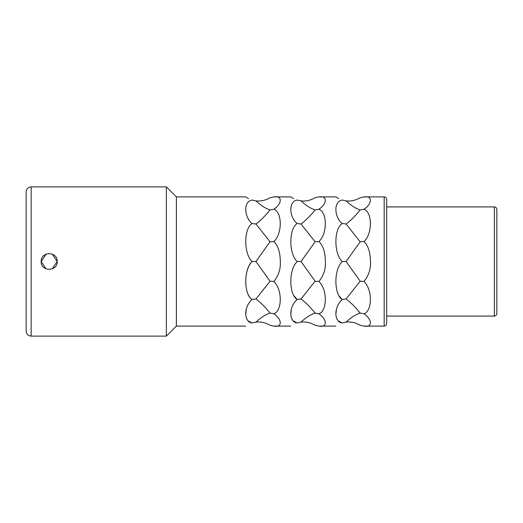 <?xml version="1.0" encoding="UTF-8"?>
<svg xmlns="http://www.w3.org/2000/svg" width="523" height="523" viewBox="0 0 523 523"><rect width="100%" height="100%" fill="white"/><g stroke="black" fill="none" stroke-linecap="round" stroke-linejoin="round"><path stroke-width="0.78" d="M52.248 254.1L57.197 261.5C57.693 271.836 40.67 271.836 41.173 261.5L46.142 254.086M46.122 268.9L41.173 261.5C40.676 251.164 57.693 251.164 57.197 261.5L52.228 268.914M31.158 336.112L166.36 336.112L166.36 186.888L31.158 186.888C28.118 187.188 26.444 188.855 26.15 191.895L26.15 331.105C26.444 334.145 28.118 335.812 31.158 336.112L31.158 186.888M166.36 186.888L176.375 196.903L176.375 326.097L166.36 336.112M366.603 207.324L364.034 209.233C372.5 212.318 372.494 233.899 364.028 241.541C368.153 245.549 370.297 252.197 370.454 261.5C370.866 268.966 368.722 275.621 364.028 281.459C373.206 290.703 371.794 311.46 364.028 313.761L364.06 313.78M370.441 222.726L370.297 226.609M342.186 223.484L342.225 223.511C334.485 217.555 333.073 201.388 342.245 200.067C333.792 196.171 333.792 196.171 342.245 200.067L346.102 200.865C350.802 205.369 355.496 208.389 360.17 209.919L364.028 209.239C371.788 204.245 373.213 195.38 364.028 196.903L384.183 196.903C385.686 197.04 386.523 197.871 386.687 199.407L386.687 323.593C386.523 325.129 385.686 325.96 384.183 326.097L384.183 196.903M338.669 198.629L335.818 196.903L318.958 196.903C328.143 195.38 326.718 204.245 318.958 209.239L321.54 207.324M301.032 261.5L315.108 281.204L301.032 298.973L297.182 299.47C288.01 307.746 289.409 322.586 297.182 322.933C288.722 326.829 288.722 326.829 297.182 322.933C288.722 326.829 288.722 326.829 297.182 322.933L301.032 322.135C305.739 321.54 310.427 322.58 315.108 325.254L318.958 326.097C326.62 327.744 328.241 320.553 318.958 313.761C326.725 311.46 328.137 290.703 318.958 281.459C323.659 275.621 325.803 268.966 325.384 261.5C325.228 252.197 323.083 245.549 318.958 241.541C327.431 233.899 327.437 212.318 318.958 209.239L315.108 209.919C310.433 215.783 305.739 220.484 301.032 224.027L315.108 241.796L301.032 261.5L297.182 261.5C288.023 270.535 289.409 295.449 297.182 299.47L294.155 295.998M360.17 209.919C355.496 215.783 350.809 220.484 346.102 224.027L342.245 223.53C333.779 228.61 333.772 253.982 342.245 261.5C333.092 270.535 334.472 295.449 342.245 299.47L339.218 295.998M297.11 200.048L297.182 200.067C288.722 196.171 288.722 196.171 297.182 200.067C288.01 201.388 289.422 217.555 297.182 223.53C288.709 228.61 288.703 253.982 297.182 261.5M293.606 198.629L290.755 196.903L273.889 196.903C283.074 195.38 281.655 204.245 273.889 209.239L276.471 207.324M280.308 222.726L280.165 226.609M255.963 261.5L270.038 281.204L255.963 298.973L252.112 299.47C242.94 307.746 244.339 322.586 252.112 322.933C243.659 326.829 243.659 326.829 252.112 322.933C243.659 326.829 243.659 326.829 252.112 322.933L255.963 322.135C260.67 321.54 265.364 322.58 270.038 325.254L273.889 326.097C281.557 327.744 283.172 320.553 273.889 313.761C281.655 311.46 283.074 290.703 273.889 281.459C278.589 275.621 280.733 268.966 280.321 261.5C280.158 252.197 278.02 245.549 273.889 241.541C282.361 233.899 282.368 212.318 273.889 209.239L270.038 209.919C265.364 215.783 260.67 220.484 255.963 224.027L270.038 241.796L255.963 261.5L252.112 261.5C242.96 270.535 244.339 295.449 252.112 299.47C243.64 294.39 243.64 269.018 252.112 261.5C243.64 253.982 243.64 228.61 252.112 223.53L252.053 223.484M252.047 200.048L252.112 200.067C243.659 196.171 243.659 196.171 252.112 200.067C242.94 201.388 244.352 217.555 252.112 223.53L255.963 224.027M248.536 198.629L245.686 196.903L176.375 196.903M346.102 224.027L360.17 241.796L346.102 261.5L342.245 261.5M364.028 241.541L360.17 241.796M364.028 196.903L360.17 197.746C355.496 200.42 350.809 201.46 346.102 200.865M337.368 291.978L337.074 291.043M364.028 326.097C371.69 327.744 373.311 320.553 364.028 313.761L360.17 313.081C355.496 314.611 350.809 317.631 346.102 322.135C350.802 321.54 355.496 322.58 360.17 325.254L364.028 326.097L384.183 326.097M301.032 298.973C305.739 302.516 310.427 307.217 315.108 313.081L318.991 313.78M341.676 322.75L338.577 320.998M337.283 319.507L336.413 317.69M335.858 314.833L336.439 309.06M337.211 306.648L338.505 303.922M346.102 261.5L360.17 281.204L346.102 298.973L342.245 299.47C333.079 307.746 334.478 322.586 342.245 322.933C333.792 326.829 333.792 326.829 342.245 322.933C333.792 326.829 333.792 326.829 342.245 322.933L346.102 322.135M255.963 298.973C260.67 302.516 265.364 307.217 270.038 313.081L273.921 313.78M292.305 291.978L292.004 291.043M296.606 322.75L293.508 320.998M292.22 319.507L291.344 317.69M290.788 314.833L291.37 309.06M292.141 306.648L293.442 303.922M251.537 322.75L248.438 320.998M247.15 319.507L246.281 317.69M245.725 314.833L246.307 309.06M247.072 306.648L248.373 303.922M346.102 298.973C350.802 302.516 355.496 307.217 360.17 313.081M360.17 281.204L364.028 281.459M496.85 261.5L496.85 209.422C496.687 207.886 495.856 207.056 494.346 206.918L494.346 316.082C495.856 315.944 496.687 315.114 496.85 313.578L496.85 261.5M297.182 200.067L301.032 200.865C305.739 205.369 310.427 208.389 315.108 209.919M318.958 196.903L315.108 197.746C310.433 200.42 305.739 201.46 301.032 200.865M297.182 223.53L301.032 224.027M318.958 241.541L315.108 241.796M315.108 281.204L318.958 281.459M315.108 313.081C310.433 314.611 305.739 317.631 301.032 322.135M252.112 200.067L255.963 200.865C260.67 205.369 265.364 208.389 270.038 209.919M273.889 196.903L270.038 197.746C265.364 200.42 260.67 201.46 255.963 200.865M273.889 241.541L270.038 241.796M270.038 281.204L273.889 281.459M270.038 313.081C265.364 314.611 260.67 317.631 255.963 322.135M318.958 326.097L335.818 326.097M273.889 326.097L290.755 326.097M176.375 326.097L245.686 326.097M386.687 206.918L494.346 206.918M386.687 316.082L494.346 316.082"/></g></svg>
